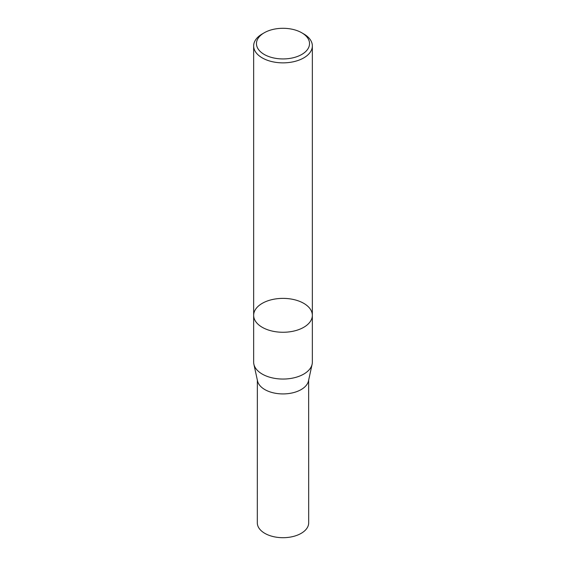 <?xml version="1.0" encoding="UTF-8"?>
<svg xmlns="http://www.w3.org/2000/svg" width="566" height="566" viewBox="0 0 566 566"><rect width="100%" height="100%" fill="white"/><g stroke="black" fill="none" stroke-linecap="round" stroke-linejoin="round"><path stroke-width="0.85" d="M303.751 33.939L301.763 32.786A26.531 15.317 180 0 1 301.763 54.449A26.531 15.317 180 0 1 264.237 54.449A26.531 15.317 180 0 1 264.237 32.786A26.531 15.317 180 0 1 301.763 32.786L303.751 33.939A29.347 16.945 180 0 1 312.347 45.917A29.347 16.945 180 0 1 283 62.861A29.347 16.945 180 0 1 253.653 45.917A29.347 16.945 180 0 1 262.249 33.939L264.237 32.786M262.249 327.304A29.347 16.945 0 0 0 294.228 330.976A29.347 16.945 0 0 0 312.347 315.319A29.347 16.945 180 0 1 294.228 330.976A29.347 16.945 180 0 1 262.249 327.304A29.347 16.945 180 0 1 253.653 315.319A29.347 16.945 0 0 0 262.249 327.304M312.347 362.113A29.347 16.945 180 0 1 312.121 364.221A29.347 16.945 180 0 1 283 379.05A29.347 16.945 180 0 1 253.879 364.221A29.347 16.945 180 0 1 253.653 362.113L253.653 315.319A29.347 16.945 180 0 1 271.772 299.669A29.347 16.945 180 0 1 303.751 303.341A29.347 16.945 180 0 1 312.347 315.319L312.347 362.113M312.121 364.221L308.477 380.946A25.682 14.829 180 0 1 283 393.922A25.682 14.829 180 0 1 257.523 380.946L253.879 364.221M308.647 380.168L308.682 522.871A25.682 14.829 180 0 1 283 537.7A25.682 14.829 180 0 1 257.318 522.871L257.353 380.168M253.653 45.917L253.653 315.319M312.347 45.917L312.347 315.319"/></g></svg>
